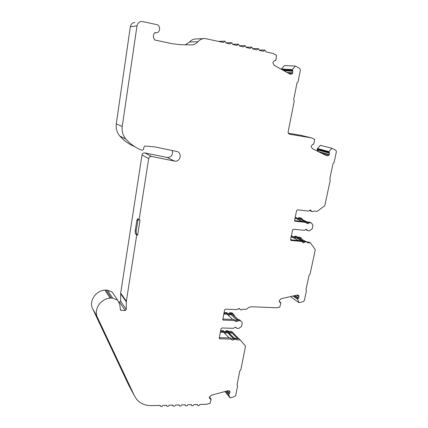 <?xml version="1.0" encoding="UTF-8"?>
<svg xmlns="http://www.w3.org/2000/svg" width="428" height="428" viewBox="0 0 428 428"><rect width="100%" height="100%" fill="white"/><g stroke="black" fill="none" stroke-linecap="round" stroke-linejoin="round"><path stroke-width="0.64" d="M311.648 211.411L310.166 210.758L309.728 210.137M293.094 296.005L297.567 299.199L298.915 302.644L303.308 301.622L304.372 300.499L306.518 290.542L305.956 289.692L309.107 275.038L310.016 274.268L315.297 249.738L310.482 242.927L307.347 242.644L306.801 241.975L305.453 241.804L303.158 242.831L302.002 241.488L290.986 240.45L290.607 239.584L292.575 230.045L293.522 229.264L304.351 230.339L306.352 229.231L307.625 230.633L309.374 230.836L312.167 228.953L312.948 225.272L311.777 223.363L311.06 222.908L309.487 222.742L307.229 223.774L306.025 222.378L294.999 221.196L294.592 220.297L296.588 210.635L297.535 209.854L308.401 211.084L310.407 209.993L311.868 211.48L312.921 211.598L314.05 211.041L317.202 211.4L324.777 205.697L330.298 180.054L329.737 179.081L333.118 163.341L334.059 162.57L336.403 151.689L335.841 150.271L331.893 148.249L328.988 151.598L317.528 148.564L317.143 149.409L317.64 148.864L328.875 151.849L328.988 151.598M225.834 391.31L228.536 394.637L230.066 397.842L234.646 396.574L235.726 395.429L237.647 385.762L237.032 384.986L239.857 370.755L240.787 369.958L245.528 346.14L240.242 339.944L236.941 339.88L236.614 339.42L234.924 339.201L232.276 340.19L231.291 339.131L219.489 338.762L219.254 338.061L221.009 328.8L221.977 327.992L233.388 328.303L235.454 327.115L236.647 328.276L238.685 328.447L241.553 326.457L242.248 322.889L240.953 321.139L240.188 320.749L238.53 320.695L235.903 321.695L234.881 320.577L223.063 320.074L222.806 319.341L224.582 309.963L225.556 309.155L237.005 309.615L239.081 308.433L240.659 309.76L241.772 309.802L242.938 309.198L246.261 309.332L248.566 307.566L251.236 306.742L276.707 307.786L279.81 307.063L280.902 302.783L280.115 302.655L279.404 301.735M122.231 126.458L116.277 123.858L130.337 26.761L136.997 25.857L122.231 126.458C121.638 131.278 122.868 135.499 125.928 139.121C130.112 143.819 135.007 147.36 140.609 149.746L142.46 150.223L143.578 149.356L143.958 146.911L145.017 146.039L154.899 146.879L177.235 151.582C182.483 153.138 180.183 162.132 174.806 161.142L151.608 156.471L144.835 152.935L167.369 157.504C171.607 157.097 173.217 154.759 172.2 150.49M203.712 38.579L196.238 38.953C193.595 38.948 191.343 39.975 189.476 42.035L197.966 41.709C199.892 39.574 202.219 38.509 204.942 38.52L223.314 42.42L224.951 41.179L226.048 43.025L230.136 43.934L231.762 42.698L232.848 44.533L236.893 45.427L238.514 44.196L239.584 46.026L243.591 46.914L245.196 45.689L246.255 47.503L250.225 48.38L251.825 47.16L252.862 48.969L256.8 49.841L258.389 48.621L259.416 50.418L263.316 51.28L264.895 50.071L265.906 51.858L273.069 53.441L276.488 55.319L275.846 60.295L274.776 60.541M279.42 301.761L279.966 302.179L279.249 300.547L281.036 298.744L297.15 295.085L298.321 295.234L298.995 296.042L297.562 295.036M209.378 397.623L210.148 398.655L209.667 398.409L209.34 397.141L211.154 395.301L227.958 390.727L229.579 391.042L229.932 391.524L229.451 390.935M321.316 153.112L329.014 155.22L326.735 155.829L312.194 148.527L311.183 146.237L312.98 144.188L313.692 144.188M288.552 73.306L292.442 73.562L290.698 74.328L289.981 74.103L274.022 65.217L272.882 62.638L273.235 61.835L274.803 60.482L275.723 60.567M197.966 41.709C196.019 43.87 193.649 44.94 190.861 44.919L179.412 44.592L171.799 43.624L154.652 39.97L153.449 37.311C153.197 35.422 153.7 33.849 154.957 32.581L156.017 32.747C160.43 33.004 160.928 25.332 156.525 24.562L141.721 21.4C139.148 21.662 137.575 23.144 136.997 25.857M119.123 302.184L120.637 301.242L120.691 293.121L142.005 154.984L148.687 158.595C149.099 157.049 150.073 156.338 151.608 156.471M148.687 158.595L139.095 219.853L140.036 219.944L137.661 235.1L136.719 235.02L126.362 301.157L120.691 293.121M120.637 293.769L126.308 301.831L126.362 301.157M126.308 301.831L126.287 309.519L125.211 310.519L121.204 310.37L120.407 309.669L119.776 304.415L117.614 300.146L112.725 298.172L111.307 298.107L106.064 290.082L107.439 290.152L112.725 298.172M97.424 317.367L134.504 395.959L128.828 385.361L92.63 308.716L97.424 317.367C93.395 309.685 100.698 298.642 110.146 298.134L111.307 298.107M134.504 395.959L136.735 399.447C140.416 403.625 145.322 405.685 151.459 405.626L160.249 405.412L160.468 406.268C161.474 406.862 162.249 406.557 162.79 405.353L166.583 405.257L166.808 406.119C167.803 406.696 168.568 406.391 169.103 405.198L172.864 405.107L173.094 405.969C174.078 406.536 174.838 406.226 175.362 405.043L179.091 404.952L179.327 405.824C180.306 406.375 181.055 406.065 181.568 404.893L185.271 404.802L185.506 405.674C186.48 406.215 187.218 405.905 187.732 404.744L191.402 404.653L191.637 405.53C192.6 406.054 193.333 405.744 193.841 404.594L197.479 404.503L197.72 405.386C198.672 405.899 199.4 405.584 199.897 404.444L206.59 404.278L210.143 403.342L211.148 399.169L210.319 399.099L209.367 397.532M228.729 390.668L229.98 392.192L229.932 391.524M229.98 392.192L229.387 393.391L227.348 390.892M226.931 391.01L229.29 393.904L229.387 393.391M229.29 393.904L228.52 394.407L225.968 391.272M296.781 295.17L299.017 296.743L298.995 296.042M299.017 296.743L298.418 297.952L295.042 295.566M294.4 295.711L298.305 298.482L298.418 297.952M298.305 298.482L297.556 298.958L293.335 295.951M328.875 151.849L329.41 152.512L318.17 149.511L318.09 151.491M318.047 150.073L329.287 153.09L329.41 152.512M329.287 153.09L329.346 154.492L318.116 151.432M329.014 155.22L329.346 154.492M288.376 133.21L300.376 135.216L311.787 137.976L314.607 139.421L313.826 144.22M311.498 137.88L289.638 134.237C288.509 133.852 288.023 132.974 288.183 131.605L294.277 100.954L293.651 99.858L297.048 82.738L298.054 81.946L300.413 70.09L299.777 68.501L295.448 66.051L292.351 69.571L281.383 68.983L281.266 69.25M281.763 69.529L281.48 69.256L292.233 69.839L292.351 69.571M292.233 69.839L292.827 70.599L282.657 70.026M283.898 70.716L292.704 71.23L292.827 70.599M292.704 71.23L292.795 72.776L286.937 72.407M292.442 73.562L292.795 72.776M294.576 220.602L304.506 221.645L306.025 222.378M306.614 222.967L307.16 222.448L308.69 223.181M309.487 222.742L307.957 222.009L307.16 222.448M307.957 222.009L309.519 222.175L311.06 222.908M309.883 222.287L309.519 222.175M307.545 230.596L305.71 229.365M290.585 239.776L300.51 240.68L302.002 241.488M300.793 240.782L300.51 240.68M302.569 241.981L303.158 241.44L304.661 242.248M305.453 241.804L303.95 240.996L303.158 241.44M303.95 240.996L306.502 241.9M305.41 241.232L304.993 241.092M306.678 241.911L308.963 242.12L310.482 242.927M302.216 239.568L301.028 237.898L299.894 237.294L297.615 237.08M240.178 309.535L238.942 308.438M222.86 319.063L233.661 319.422L234.881 320.577M234.164 319.663L233.661 319.422M235.288 320.722L236.475 320.016L237.706 321.166M238.53 320.695L237.299 319.545L236.475 320.016M237.299 319.545L238.947 319.598L240.188 320.749M239.685 319.951L238.947 319.598M219.329 337.681L230.093 337.906L231.291 339.131M230.617 338.163L230.093 337.906M231.591 339.158L232.896 338.452L234.105 339.677M234.924 339.201L233.715 337.981L232.896 338.452M233.715 337.981L234.811 338.002L236.026 339.222M235.582 338.382L234.811 338.002M235.86 338.66L239.017 338.719L240.242 339.944M238.733 338.714L231.698 331.443L228.606 331.363M128.828 385.361L129.593 386.784M110.146 298.134L104.94 290.104C95.77 290.553 88.703 301.232 92.63 308.716M113.896 294.63L112.195 292.094L107.439 290.152M139.095 219.853L137.672 218.644L136.81 220.5L135.2 230.831L135.462 233.779L136.719 235.02M138.207 219.066L136.136 230.911L136.393 233.859L137.661 235.1M116.277 123.858C115.71 128.518 116.914 132.6 119.888 136.104C123.954 140.651 128.705 144.086 134.146 146.403L135.178 146.938M142.005 154.984C142.401 153.486 143.348 152.807 144.835 152.935M130.337 26.761C130.888 24.145 132.412 22.716 134.9 22.465M185.335 44.763L189.476 42.035M281.383 68.983L284.385 65.575L295.448 66.051M317.218 151.052L317.143 149.409M317.528 148.564L320.347 145.317L331.893 148.249M295.218 217.264L295.678 217.365M297.23 218.692L298.824 217.654L300.713 217.932M291.377 235.844L291.88 235.962M293.346 237.235L294.972 236.186L296.406 236.422M224.106 312.461L226.883 312.788M227.894 313.82L229.954 312.681L232.292 313.087M220.682 330.544L223.47 330.855M224.4 331.834L226.503 330.689L228.333 331.09M104.94 290.104L106.064 290.082M301.028 237.898L297.952 237.61L297.412 236.957L296.096 236.786L293.849 237.781L292.913 236.518L291.275 236.336M232.613 332.353L229.381 332.272L229.06 331.823L227.407 331.604L224.818 332.556L223.849 331.513L220.511 331.433M233.158 334.14L234.153 334.161M238.166 319.572L234.442 316.105L234.517 315.704L233.03 313.778L230.869 313.542L228.306 314.505L227.3 313.408L223.951 313.28M279.34 301.596L280.902 302.783M302.896 219.922L301.751 218.424L299.964 218.2L297.754 219.2L296.743 217.873L295.133 217.681M317.202 150.586L317.367 149.468M317.426 150.645L317.223 151.036M318.17 149.511L317.64 148.864M302.024 221.383L296.401 218.665L294.956 218.51M298.439 240.493L292.543 237.294L291.11 237.16M298.476 238.498L300.574 238.69L305.094 241.108M290.516 296.593L298.915 302.644M232.597 319.384L227.145 314.216L223.801 314.093M229.124 337.885L223.694 332.315L220.361 332.23M229.092 333.064L232.163 333.139L237.722 338.698M224.973 391.54L230.066 397.842M224.855 333.503L227.252 332.401L233.041 338.27M228.579 332.545L227.252 332.401M228.466 315.473L230.713 314.35L236.593 319.86M232.516 314.468L237.989 319.566L232.516 314.468L230.713 314.35M294.849 238.54L295.925 237.61L303.126 241.488M297.16 237.818L295.925 237.61M298.899 219.874L299.793 219.029L307.101 222.533M301.521 219.28L299.793 219.029M209.42 396.868L211.148 399.169M311.284 210.886L309.738 210.202M307.224 230.104L305.731 229.355M240.028 309.23L239.14 308.438M236.4 327.885L235.619 327.131M294.774 221.041L295.181 221.239M290.735 240.252L291.195 240.509M222.79 319.55L223.459 320.203M219.243 338.195L219.906 338.906M135.462 233.779L136.393 233.859M167.097 157.461L174.528 161.094M125.928 139.121L119.888 136.104M135.2 230.831L136.136 230.911M137.746 220.591L136.81 220.5M227.578 330.716L228.482 331.63M227.407 331.604L226.503 330.689M225.706 331.149L226.605 332.064M222.956 330.598L223.849 331.513M231.569 312.745L232.49 313.601M230.869 313.542L229.954 312.681M229.151 313.141L230.066 313.997M226.391 312.547L227.3 313.408M295.994 236.283L297.118 236.882M296.096 236.786L294.972 236.186M294.197 236.614L295.32 237.214M291.596 235.865L292.715 236.47M300.36 217.82L301.505 218.366M299.964 218.2L298.824 217.654M298.043 218.077L299.183 218.622M295.438 217.29L296.572 217.831M120.338 309.053L121.204 310.37M126.287 309.519L120.637 301.242M119.594 302.205L125.211 310.519M292.682 70.925L283.304 70.385M329.271 152.812L318.036 149.805M307.47 222.132L301.328 219.195M303.399 241.167L296.952 237.701M294.699 295.641L298.3 298.193M237.866 319.561L232.334 314.409M233.832 337.981L228.333 332.428M227.097 390.962L229.269 393.626M224.556 41.158L218.596 41.377M231.409 42.672L226.075 42.832M238.171 44.175L232.869 44.303M244.875 45.662L239.605 45.759M251.514 47.139L246.282 47.208M258.089 48.599L252.895 48.642M264.606 50.044L259.443 50.065M306.197 222.421L304.677 221.688M311.311 222.967L309.776 222.239M302.205 241.542L300.713 240.734M306.801 241.975L305.287 241.167M235.261 320.7L234.036 319.545M240.739 320.925L239.498 319.775M236.524 328.153L235.448 327.115M231.692 339.265L230.494 338.04M236.614 339.42L235.4 338.195M117.614 300.146L112.195 292.094M156.017 32.747L154.674 32.87M311.552 137.891L300.429 135.227M160.291 405.969L159.965 405.418M229.06 331.823L228.156 330.914M224.24 331.647L223.346 330.732M233.03 313.778L232.11 312.921M227.669 313.531L226.76 312.67M297.401 236.952L296.288 236.358M292.913 236.518L291.8 235.919M301.751 218.424L300.606 217.879M296.743 217.873L295.609 217.328M120.643 310.14L120.45 309.851M166.631 405.835L166.289 405.268M303.42 241.151L297.048 237.727M233.961 337.986L228.525 332.492M307.491 222.116L301.414 219.216M172.917 405.696L172.554 405.113M179.155 405.557L178.77 404.963M185.34 405.423L184.933 404.808M191.471 405.284L191.049 404.658M197.554 405.15L197.11 404.514"/></g></svg>
